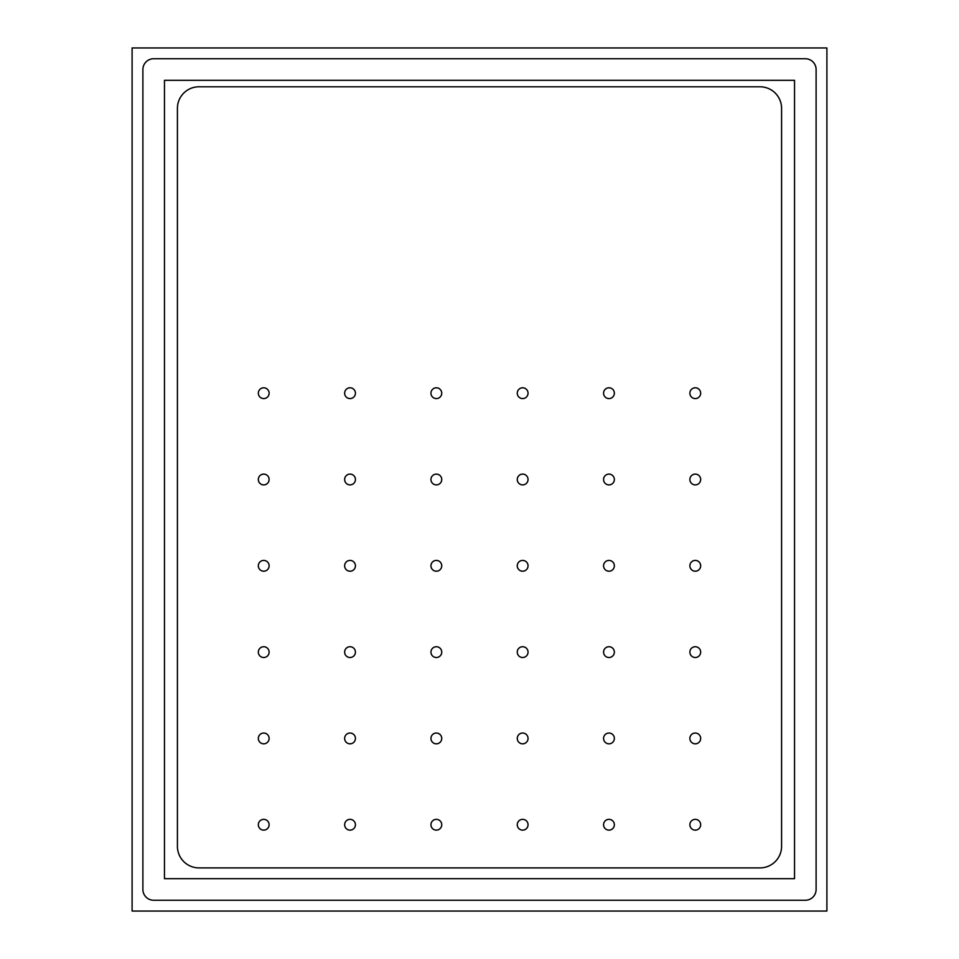 <?xml version="1.0" encoding="UTF-8"?>
<svg xmlns="http://www.w3.org/2000/svg" width="959" height="959" viewBox="0 0 959 959"><rect width="100%" height="100%" fill="white"/><g stroke="black" fill="none" stroke-linecap="round" stroke-linejoin="round"><path stroke-width="1.44" d="M258.331 824.74A5.394 5.394 0 0 0 263.725 830.134A5.394 5.394 0 0 0 269.119 824.74A5.394 5.394 0 0 0 263.725 819.346A5.394 5.394 0 0 0 258.331 824.74M344.641 824.74A5.394 5.394 0 0 0 350.035 830.134A5.394 5.394 0 0 0 355.429 824.74A5.394 5.394 0 0 0 350.035 819.346A5.394 5.394 0 0 0 344.641 824.74M430.951 824.74A5.394 5.394 0 0 0 436.345 830.134A5.394 5.394 0 0 0 441.739 824.74A5.394 5.394 0 0 0 436.345 819.346A5.394 5.394 0 0 0 430.951 824.74M517.261 824.74A5.394 5.394 0 0 0 522.655 830.134A5.394 5.394 0 0 0 528.049 824.74A5.394 5.394 0 0 0 522.655 819.346A5.394 5.394 0 0 0 517.261 824.74M603.571 824.74A5.394 5.394 0 0 0 608.965 830.134A5.394 5.394 0 0 0 614.359 824.74A5.394 5.394 0 0 0 608.965 819.346A5.394 5.394 0 0 0 603.571 824.74M689.881 824.74A5.394 5.394 0 0 0 695.275 830.134A5.394 5.394 0 0 0 700.669 824.74A5.394 5.394 0 0 0 695.275 819.346A5.394 5.394 0 0 0 689.881 824.74M517.261 738.43A5.394 5.394 0 0 0 522.655 743.824A5.394 5.394 0 0 0 528.049 738.43A5.394 5.394 0 0 0 522.655 733.036A5.394 5.394 0 0 0 517.261 738.43M430.951 738.43A5.394 5.394 0 0 0 436.345 743.824A5.394 5.394 0 0 0 441.739 738.43A5.394 5.394 0 0 0 436.345 733.036A5.394 5.394 0 0 0 430.951 738.43M344.641 738.43A5.394 5.394 0 0 0 350.035 743.824A5.394 5.394 0 0 0 355.429 738.43A5.394 5.394 0 0 0 350.035 733.036A5.394 5.394 0 0 0 344.641 738.43M258.331 738.43A5.394 5.394 0 0 0 263.725 743.824A5.394 5.394 0 0 0 269.119 738.43A5.394 5.394 0 0 0 263.725 733.036A5.394 5.394 0 0 0 258.331 738.43M603.571 738.43A5.394 5.394 0 0 0 608.965 743.824A5.394 5.394 0 0 0 614.359 738.43A5.394 5.394 0 0 0 608.965 733.036A5.394 5.394 0 0 0 603.571 738.43M689.881 738.43A5.394 5.394 0 0 0 695.275 743.824A5.394 5.394 0 0 0 700.669 738.43A5.394 5.394 0 0 0 695.275 733.036A5.394 5.394 0 0 0 689.881 738.43M689.881 652.12A5.394 5.394 0 0 0 695.275 657.514A5.394 5.394 0 0 0 700.669 652.12A5.394 5.394 0 0 0 695.275 646.726A5.394 5.394 0 0 0 689.881 652.12M689.881 565.81A5.394 5.394 0 0 0 695.275 571.204A5.394 5.394 0 0 0 700.669 565.81A5.394 5.394 0 0 0 695.275 560.416A5.394 5.394 0 0 0 689.881 565.81M689.881 479.5A5.394 5.394 0 0 0 695.275 484.894A5.394 5.394 0 0 0 700.669 479.5A5.394 5.394 0 0 0 695.275 474.106A5.394 5.394 0 0 0 689.881 479.5M689.881 393.19A5.394 5.394 0 0 0 695.275 398.584A5.394 5.394 0 0 0 700.669 393.19A5.394 5.394 0 0 0 695.275 387.796A5.394 5.394 0 0 0 689.881 393.19M603.571 652.12A5.394 5.394 0 0 0 608.965 657.514A5.394 5.394 0 0 0 614.359 652.12A5.394 5.394 0 0 0 608.965 646.726A5.394 5.394 0 0 0 603.571 652.12M603.571 565.81A5.394 5.394 0 0 0 608.965 571.204A5.394 5.394 0 0 0 614.359 565.81A5.394 5.394 0 0 0 608.965 560.416A5.394 5.394 0 0 0 603.571 565.81M603.571 479.5A5.394 5.394 0 0 0 608.965 484.894A5.394 5.394 0 0 0 614.359 479.5A5.394 5.394 0 0 0 608.965 474.106A5.394 5.394 0 0 0 603.571 479.5M603.571 393.19A5.394 5.394 0 0 0 608.965 398.584A5.394 5.394 0 0 0 614.359 393.19A5.394 5.394 0 0 0 608.965 387.796A5.394 5.394 0 0 0 603.571 393.19M517.261 652.12A5.394 5.394 0 0 0 522.655 657.514A5.394 5.394 0 0 0 528.049 652.12A5.394 5.394 0 0 0 522.655 646.726A5.394 5.394 0 0 0 517.261 652.12M517.261 565.81A5.394 5.394 0 0 0 522.655 571.204A5.394 5.394 0 0 0 528.049 565.81A5.394 5.394 0 0 0 522.655 560.416A5.394 5.394 0 0 0 517.261 565.81M517.261 479.5A5.394 5.394 0 0 0 522.655 484.894A5.394 5.394 0 0 0 528.049 479.5A5.394 5.394 0 0 0 522.655 474.106A5.394 5.394 0 0 0 517.261 479.5M517.261 393.19A5.394 5.394 0 0 0 522.655 398.584A5.394 5.394 0 0 0 528.049 393.19A5.394 5.394 0 0 0 522.655 387.796A5.394 5.394 0 0 0 517.261 393.19M430.951 393.19A5.394 5.394 0 0 0 436.345 398.584A5.394 5.394 0 0 0 441.739 393.19A5.394 5.394 0 0 0 436.345 387.796A5.394 5.394 0 0 0 430.951 393.19M430.951 479.5A5.394 5.394 0 0 0 436.345 484.894A5.394 5.394 0 0 0 441.739 479.5A5.394 5.394 0 0 0 436.345 474.106A5.394 5.394 0 0 0 430.951 479.5M430.951 565.81A5.394 5.394 0 0 0 436.345 571.204A5.394 5.394 0 0 0 441.739 565.81A5.394 5.394 0 0 0 436.345 560.416A5.394 5.394 0 0 0 430.951 565.81M430.951 652.12A5.394 5.394 0 0 0 436.345 657.514A5.394 5.394 0 0 0 441.739 652.12A5.394 5.394 0 0 0 436.345 646.726A5.394 5.394 0 0 0 430.951 652.12M344.641 652.12A5.394 5.394 0 0 0 350.035 657.514A5.394 5.394 0 0 0 355.429 652.12A5.394 5.394 0 0 0 350.035 646.726A5.394 5.394 0 0 0 344.641 652.12M258.331 652.12A5.394 5.394 0 0 0 263.725 657.514A5.394 5.394 0 0 0 269.119 652.12A5.394 5.394 0 0 0 263.725 646.726A5.394 5.394 0 0 0 258.331 652.12M258.331 565.81A5.394 5.394 0 0 0 263.725 571.204A5.394 5.394 0 0 0 269.119 565.81A5.394 5.394 0 0 0 263.725 560.416A5.394 5.394 0 0 0 258.331 565.81M344.641 565.81A5.394 5.394 0 0 0 350.035 571.204A5.394 5.394 0 0 0 355.429 565.81A5.394 5.394 0 0 0 350.035 560.416A5.394 5.394 0 0 0 344.641 565.81M344.641 479.5A5.394 5.394 0 0 0 350.035 484.894A5.394 5.394 0 0 0 355.429 479.5A5.394 5.394 0 0 0 350.035 474.106A5.394 5.394 0 0 0 344.641 479.5M344.641 393.19A5.394 5.394 0 0 0 350.035 398.584A5.394 5.394 0 0 0 355.429 393.19A5.394 5.394 0 0 0 350.035 387.796A5.394 5.394 0 0 0 344.641 393.19M258.331 393.19A5.394 5.394 0 0 0 263.725 398.584A5.394 5.394 0 0 0 269.119 393.19A5.394 5.394 0 0 0 263.725 387.796A5.394 5.394 0 0 0 258.331 393.19M258.331 479.5A5.394 5.394 0 0 0 263.725 484.894A5.394 5.394 0 0 0 269.119 479.5A5.394 5.394 0 0 0 263.725 474.106A5.394 5.394 0 0 0 258.331 479.5M781.585 108.367A21.578 21.578 0 0 0 760.007 86.79L198.993 86.79A21.578 21.578 0 0 0 177.415 108.367L177.415 846.317A21.578 21.578 0 0 0 198.993 867.895L760.007 867.895A21.578 21.578 0 0 0 781.585 846.317L781.585 108.367M794.531 80.316L164.468 80.316L164.468 878.672L794.531 878.672L794.531 80.316M132.102 47.95L132.102 911.05L826.898 911.05L826.898 47.95L132.102 47.95M805.32 900.261A10.789 10.789 0 0 0 816.109 889.472L816.109 69.528A10.789 10.789 0 0 0 805.32 58.739L153.68 58.739A10.789 10.789 0 0 0 142.891 69.528L142.891 889.472A10.789 10.789 0 0 0 153.68 900.261L805.32 900.261"/></g></svg>
